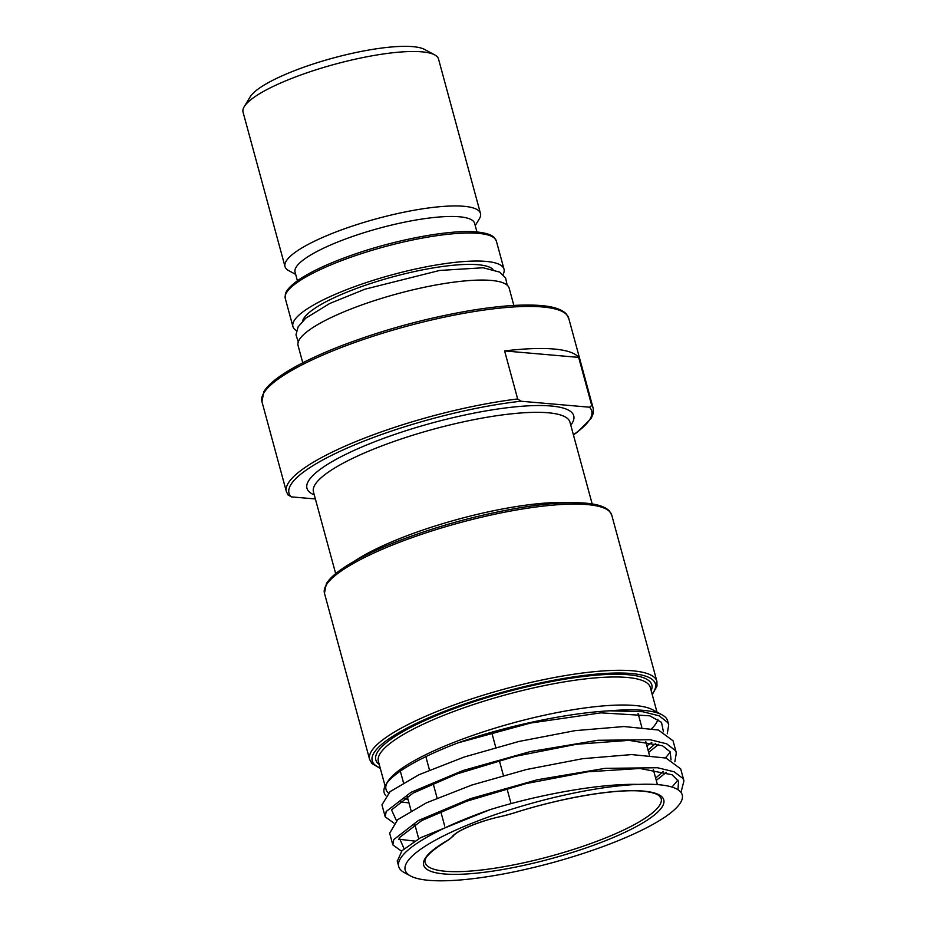 <?xml version="1.0" encoding="UTF-8"?>
<svg xmlns="http://www.w3.org/2000/svg" width="927" height="927" viewBox="0 0 927 927"><rect width="100%" height="100%" fill="white"/><g stroke="black" fill="none" stroke-linecap="round" stroke-linejoin="round"><path stroke-width="1.39" d="M678.008 789.723L678.494 781.264L672.017 774.74L639.897 768.483L587.903 771.774L526.212 783.57L466.907 801.148L421.634 820.627L399.259 837.753L404.079 848.75M655.656 778.112L663.315 771.415M671.044 759.827L670.175 751.82L662.538 745.771L628.912 740.36L576.524 744.254L515.412 756.316L457.243 773.848L413.141 793.072L391.53 809.908L396.466 820.708M408.946 802.84A143.546 31.367 -15.2 0 1 399.653 801.658M385.817 795.598A143.546 31.367 -15.2 0 1 385.794 784.821A143.546 31.367 -15.2 0 1 458.158 742.817C504.624 726.409 566.038 713.118 609.792 710.8L642.782 711.727L659.19 715.829L667.834 722.631L668.715 724.787L667.255 733.778M648.031 750.07L655.702 743.384M663.431 731.785L661.507 722.342L649.792 715.829L601.02 712.851L530.615 723.025L458.158 742.817M668.61 724.416L667.649 720.893A148.853 32.526 164.8 0 0 662.098 714.856L652.654 709.769A140.881 30.788 164.8 0 0 445.574 745.748A140.881 30.788 164.8 0 0 387.648 781.762L385.794 784.821M386.837 783.257A140.881 30.788 164.8 0 0 386.003 789.352A140.881 30.788 164.8 0 0 388.39 793.072M403.778 798.715A140.881 30.788 164.8 0 0 407.973 799.236M646.861 745.771A148.853 32.526 164.8 0 0 651.762 742.469M662.098 714.856A148.853 32.526 164.8 0 0 609.792 710.8M651.855 728.506A140.881 30.788 164.8 0 0 657.903 719.329M658.726 744.288L648.657 752.365M589.491 407.208L520.974 401.229L517.66 398.981L504.601 350.927A158.957 34.739 -15.2 0 1 578.657 357.393L591.716 405.447L589.491 407.208A156.837 34.276 -15.2 0 1 573.384 434.74M287.891 494.612L291.205 496.86L315.377 498.969M414.995 825.088L413.952 825.1M393.929 823.106L385.226 816.861L386.177 811.507L410.997 792.342L462.99 770.534L530.371 751.565L597.857 740.279L650.14 739.734L666.652 743.802L675.389 750.557L676.339 752.828L674.879 761.809M666.351 772.318L656.27 780.407M665.505 757.915L670.302 752.052M676.235 752.469L673.06 740.812L658.39 730.024L624.01 726.536L575.076 730.65L518.981 741.449L464.184 757.023L418.958 774.729L390.093 791.623L381.947 804.856M401.542 851.148L392.839 844.903L393.732 839.642L418.367 820.522L470.209 798.715L537.533 779.711L605.076 768.356L657.498 767.741L674.103 771.762L682.944 778.495L683.952 780.858L680.997 792.376M672.005 787.081L677.927 780.082M680.673 768.854L666.003 758.054L631.623 754.578L582.689 758.68L526.594 769.48L471.797 785.053L426.571 802.77L397.706 819.653L389.664 833.211M398.494 839.178L414.775 841.09M490.186 809.607A148.853 32.526 164.8 0 0 398.714 866.548A148.853 32.526 164.8 0 0 404.276 872.585L410.568 875.98A143.546 31.367 -15.2 0 1 470.904 823.674A143.546 31.367 -15.2 0 1 638.402 784.393C600.661 783.431 540.557 794.103 490.186 809.607L420.476 837.776L401.994 850.696L397.277 861.241M638.402 784.393A143.546 31.367 -15.2 0 1 621.553 839.317A143.546 31.367 -15.2 0 1 414.404 877.626A143.546 31.367 -15.2 0 1 410.568 875.98M578.657 357.393L504.601 350.927M302.758 362.793L298.077 345.539A109.374 23.905 -15.2 0 1 344.323 311.681A109.374 23.905 -15.2 0 1 450.383 282.631A109.374 23.905 -15.2 0 1 509.178 288.181L513.859 305.447M302.55 321.136A99.421 21.727 -15.2 0 1 344.554 293.129A99.421 21.727 -15.2 0 1 492.967 269.398M296.501 330.684A109.374 23.905 -15.2 0 1 292.909 326.513A109.374 23.905 -15.2 0 1 339.155 292.665A109.374 23.905 -15.2 0 1 445.215 263.604A109.374 23.905 -15.2 0 1 504.01 269.166A109.374 23.905 -15.2 0 1 503.013 274.577M476.965 231.97L474.636 223.384A93.036 20.324 164.8 0 0 424.624 218.656A93.036 20.324 164.8 0 0 334.404 243.372A93.036 20.324 164.8 0 0 295.076 272.167L297.405 280.754M295.678 274.392L288.795 270.672A101.275 22.132 -15.2 0 1 285.006 266.57A101.275 22.132 -15.2 0 1 327.834 235.215A101.275 22.132 -15.2 0 1 426.038 208.32A101.275 22.132 -15.2 0 1 480.476 213.465A101.275 22.132 -15.2 0 1 479.294 218.923L475.238 225.609M285.006 266.57L243.048 112.121A101.275 22.132 -15.2 0 1 244.23 106.663A101.275 22.132 -15.2 0 1 285.864 80.776A101.275 22.132 -15.2 0 1 434.74 54.902A101.275 22.132 -15.2 0 1 438.517 59.015L480.476 213.465M434.74 54.902L424.67 49.467A92.77 20.267 164.8 0 0 288.309 73.163A92.77 20.267 164.8 0 0 250.163 96.883L244.23 106.663M385.111 786.061L378.39 761.322A140.881 30.788 -15.2 0 1 437.961 717.707A140.881 30.788 -15.2 0 1 574.566 680.291A140.881 30.788 -15.2 0 1 650.302 687.44L657 712.11M651.16 690.627A143.013 31.251 164.8 0 0 585.4 676.27A143.013 31.251 164.8 0 0 436.258 715.609A143.013 31.251 164.8 0 0 379.259 764.497M380.197 767.962A146.733 32.063 -15.2 0 1 434.242 715.435A146.733 32.063 -15.2 0 1 631.241 673.5A146.733 32.063 -15.2 0 1 652.11 694.091M652.249 694.613L656.965 686.177L656.907 681.345A148.853 32.526 164.8 0 0 632.388 670.789A148.853 32.526 164.8 0 0 432.538 713.327A148.853 32.526 164.8 0 0 369.606 759.41L371.982 763.57L380.337 768.483M369.606 759.41L324.45 593.199A148.853 32.526 -15.2 0 1 387.382 547.115A148.853 32.526 -15.2 0 1 587.231 504.578A148.853 32.526 -15.2 0 1 611.75 515.134L656.907 681.345M570.059 502.689A132.909 29.038 164.8 0 0 394.126 540.858A132.909 29.038 164.8 0 0 354.114 561.368M335.667 573.639L313.453 491.889A132.909 29.038 -15.2 0 1 369.641 450.754A132.909 29.038 -15.2 0 1 548.077 412.77A132.909 29.038 -15.2 0 1 569.966 422.191L592.179 503.952M570.789 425.192A138.227 30.209 164.8 0 0 550.974 405.991A138.227 30.209 164.8 0 0 365.4 445.493A138.227 30.209 164.8 0 0 314.265 494.891M291.205 496.86A156.837 34.276 -15.2 0 1 355.308 444.612A156.837 34.276 -15.2 0 1 520.974 401.229M451.97 836.907A29.768 6.501 -15.2 0 1 446.999 840.743A124.403 27.184 164.8 0 0 503.755 869.341A124.403 27.184 164.8 0 0 663.883 802.701A124.403 27.184 164.8 0 0 513.21 813.188A29.768 6.501 -15.2 0 1 501.206 816.409A44.658 9.757 164.8 0 0 451.97 836.907A2.132 1.993 -143 0 0 453.129 836.177L447.521 840.58A2.132 1.587 60.1 0 1 446.999 840.743M501.206 816.409L501.113 816.49C479.514 820.928 456.096 831.16 453.129 836.177M444.717 826.108L440.731 811.415M437.104 798.066L433.106 783.385M429.479 770.036L425.841 756.629M491.727 732.504L495.771 747.405M499.34 760.534L503.396 775.447M506.965 788.576L511.055 803.628M513.21 813.188L513.315 813.211C562.144 797.417 618.182 788.159 644.358 791.368C651.797 792.261 656.756 793.744 659.236 795.806L661.183 798.46A122.271 26.721 -15.2 0 1 550.186 856.305A122.271 26.721 -15.2 0 1 425.18 862.573C423.291 858.298 430.742 850.963 447.521 840.58M517.66 398.981A158.957 34.739 164.8 0 0 359.56 440.082A158.957 34.739 164.8 0 0 286.408 491.716L288.32 495.412M286.408 491.716L261.924 401.6A158.957 34.739 -15.2 0 1 329.131 352.387A158.957 34.739 -15.2 0 1 542.538 306.964A158.957 34.739 -15.2 0 1 568.715 318.239L593.199 408.355A158.957 34.739 164.8 0 0 591.716 405.447M292.909 326.513L285.284 298.482A109.374 23.905 -15.2 0 1 331.53 264.624A109.374 23.905 -15.2 0 1 478.378 233.372A109.374 23.905 -15.2 0 1 496.385 241.124L504.01 269.166M324.45 593.199L326.397 583.639C328.911 579.537 333.28 575.215 339.502 570.673C353.303 560.661 373.604 550.511 400.394 540.198C439.641 525.4 479.85 514.531 521.02 507.59C547.66 503.291 569.236 501.808 585.713 503.164C597.312 504.114 605.192 506.71 609.363 510.962L611.75 515.134M385.215 816.872L381.959 804.856M683.848 780.511L680.685 768.854M392.839 844.903L389.572 832.886M398.714 866.548L397.185 860.928M400.337 771.125L403.477 782.689M407.231 796.502L411.09 810.731M414.844 824.543L418.714 838.761M638.077 713.442L641.808 727.174M645.702 741.484L649.433 755.215M653.315 769.514L657.417 784.601M501.113 816.49L513.315 813.211M261.924 401.6L263.894 391.657C266.443 387.428 270.869 382.955 277.185 378.239C291.09 367.973 311.646 357.474 338.83 346.744C381.773 330.174 426.13 318.019 471.901 310.29C500.383 305.69 523.419 304.114 541.02 305.551C553.454 306.57 561.878 309.351 566.27 313.917L568.715 318.239M573.419 434.914L577.521 432.017L591.229 418.309L593.292 413.315L593.199 408.355M298.274 341.912L295.968 334.832L298.123 326.849L305.748 318.181L329.711 303.511L364.925 289.201L439.676 270.441L483.118 267.764L499.723 272.121L505.597 277.926L507.173 285.157M285.284 298.482L285.354 294.241C285.667 292.874 286.57 288.459 299.004 279.641C312.248 270.811 331.287 262.156 356.13 253.662C399.363 238.83 451.368 229.432 476.86 231.959C489.966 233.337 493.106 236.339 494.242 237.555L496.385 241.124"/></g></svg>
